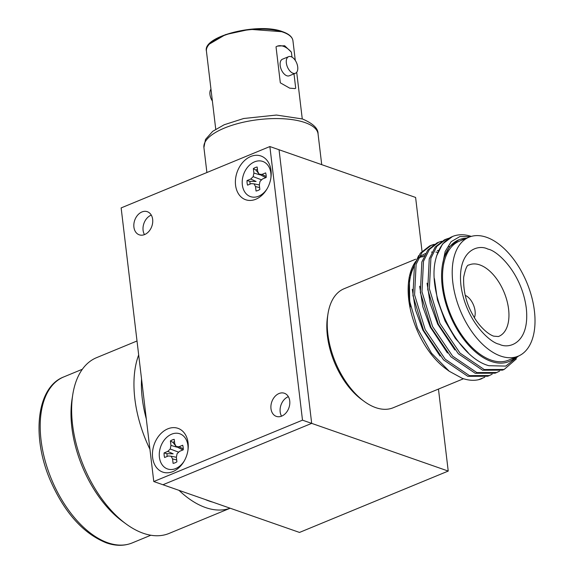 <?xml version="1.0" encoding="UTF-8"?>
<svg xmlns="http://www.w3.org/2000/svg" width="574" height="574" viewBox="0 0 574 574"><rect width="100%" height="100%" fill="white"/><g stroke="black" fill="none" stroke-linecap="round" stroke-linejoin="round"><path stroke-width="0.86" d="M153.775 481.536L302.498 420.161L269.873 146.542L121.143 207.91L153.775 481.536L162.951 484.743L311.682 423.368L162.951 484.743L299.506 532.435L448.229 471.067L438.457 389.072M422.019 251.247L415.605 197.442L279.05 149.749L311.682 423.368L448.229 471.067M302.498 420.161L311.682 423.368L279.05 149.749L269.873 146.542M288.191 396.734A12.241 9.069 109.3 0 1 288.356 396.67A12.241 9.069 -70.7 0 0 288.191 396.734A12.241 9.069 -70.7 0 0 281.54 416.179A12.241 9.069 109.3 0 1 288.191 396.734M151.12 215.164A12.241 9.069 109.3 0 1 151.285 215.099A12.241 9.069 -70.7 0 0 151.12 215.164A12.241 9.069 -70.7 0 0 144.469 234.615A12.241 9.069 109.3 0 1 151.12 215.164M144.634 234.551A12.241 9.069 109.3 0 1 139.252 234.816A12.241 9.069 109.3 0 1 133.921 223.709A12.241 9.069 109.3 0 1 141.943 211.957A12.241 9.069 109.3 0 1 147.324 211.698A12.241 9.069 109.3 0 1 152.648 222.798A12.241 9.069 109.3 0 1 144.634 234.551M281.705 416.114A12.241 9.069 109.3 0 1 276.316 416.38A12.241 9.069 109.3 0 1 270.993 405.28A12.241 9.069 109.3 0 1 279.007 393.527A12.241 9.069 109.3 0 1 284.395 393.262A12.241 9.069 109.3 0 1 289.719 404.361A12.241 9.069 109.3 0 1 281.705 416.114M250.745 156.494A23.161 17.163 -70.7 0 0 235.562 185.18A23.161 17.163 -70.7 0 0 255.839 199.235A23.161 17.163 -70.7 0 0 266.688 189.456A23.161 17.163 -70.7 0 0 270.993 177.129A23.161 17.163 -70.7 0 0 250.745 156.494M167.802 428.843A23.161 17.163 -70.7 0 0 152.619 457.528A23.161 17.163 -70.7 0 0 172.896 471.584A23.161 17.163 -70.7 0 0 183.745 461.812A23.161 17.163 -70.7 0 0 188.05 449.478A23.161 17.163 -70.7 0 0 167.802 428.843M187.956 450.167A18.619 13.798 -70.7 0 0 187.92 445.489A18.619 13.798 -70.7 0 0 171.612 434.188A18.619 13.798 -70.7 0 0 159.407 457.256A18.619 13.798 -70.7 0 0 175.709 468.549A18.619 13.798 -70.7 0 0 184.096 461.216M176.9 461.812A12.413 9.198 109.3 0 1 175.027 462.823A12.413 9.198 109.3 0 1 173.097 463.376L172.566 458.913L171.102 456.201L168.326 455.971L164.623 457.507A12.413 9.198 109.3 0 1 164.078 452.922L167.78 451.394L170.248 449.004L170.952 445.395L170.421 440.932A12.413 9.198 109.3 0 1 174.223 439.361L174.754 443.831L176.218 446.536L178.995 446.766L182.697 445.237A12.413 9.198 109.3 0 1 183.163 447.447A12.413 9.198 109.3 0 1 183.25 449.815L179.54 451.351L177.079 453.74L176.369 457.342L176.9 461.812M170.248 449.004L178.284 452.047M176.268 446.565L176.706 447.117L170.952 445.395M167.78 451.394L173.154 453.819L166.998 453.69A11.48 8.51 -70.7 0 0 167.077 455.77A11.48 8.51 109.3 0 0 167.178 456.445M164.078 452.922L166.998 453.69M171.102 456.201L176.383 457.277M172.566 458.913L176.677 459.961M178.995 446.766L183.264 448.846M176.218 446.536L182.876 449.973M174.489 441.6A11.48 8.51 -70.7 0 0 172.961 442.432L170.421 440.932M176.247 446.543L172.961 442.432M270.899 177.811A18.619 13.798 -70.7 0 0 270.856 173.133A18.619 13.798 -70.7 0 0 254.555 161.839A18.619 13.798 -70.7 0 0 242.343 184.9A18.619 13.798 -70.7 0 0 258.652 196.2A18.619 13.798 -70.7 0 0 267.039 188.868M259.843 189.456A12.413 9.198 109.3 0 1 257.97 190.475A12.413 9.198 109.3 0 1 256.04 191.027L255.509 186.557L254.045 183.852L251.268 183.623L247.566 185.151A12.413 9.198 109.3 0 1 247.014 180.573L250.723 179.045L253.184 176.656L253.895 173.047L253.364 168.584A12.413 9.198 109.3 0 1 257.166 167.012L257.697 171.475L259.161 174.187L261.938 174.417L265.64 172.889A12.413 9.198 109.3 0 1 266.106 175.099A12.413 9.198 109.3 0 1 266.185 177.466L262.483 178.995L260.015 181.384L259.312 184.993L259.843 189.456M253.184 176.656L261.227 179.698M259.211 174.216L259.649 174.761L253.895 173.047M250.723 179.045L256.097 181.47L249.941 181.341A11.48 8.51 -70.7 0 0 250.02 183.415A11.48 8.51 109.3 0 0 250.121 184.096M247.014 180.573L249.941 181.341M254.045 183.852L259.319 184.928M255.509 186.557L259.62 187.605M261.938 174.417L266.2 176.498M259.161 174.187L265.812 177.624M257.432 169.244A11.48 8.51 -70.7 0 0 255.904 170.076L253.364 168.584M259.19 174.187L255.904 170.076M415.712 259.183L344.091 288.736A64.374 36.076 67.6 0 0 327.998 313.741A64.374 36.076 67.6 0 0 364.153 401.362A64.374 36.076 67.6 0 0 375.726 407.633A64.374 36.076 67.6 0 0 393.204 407.748L463.505 378.74M410.711 306.825A64.374 36.076 -112.4 0 1 413.998 266.623M422.17 257.001A64.374 36.076 -112.4 0 1 424.272 255.739M437.862 252.345A65.831 36.894 67.6 0 0 435.903 252.101M431.971 252.072A65.831 36.894 67.6 0 0 431.505 252.108M425.406 253.6A65.831 36.894 67.6 0 0 418.475 258.214M415.719 261.407A65.831 36.894 67.6 0 0 409.154 277.838M409.355 276.46L408.925 279.186A65.831 36.894 67.6 0 0 445.898 368.795L449.263 371.263L431.469 353.132L417.52 328.472L409.707 301.379L409.355 276.46L418.64 255.624M327.998 313.741L327.539 316.683A60.923 34.146 67.6 0 0 361.756 399.612L364.153 401.362M481.916 378.625A71.291 39.958 -112.4 0 1 481.866 378.646A71.291 39.958 -112.4 0 1 478.515 379.73C473.442 380.827 468.004 380.347 462.199 378.302L449.263 371.263M440.071 356.038L422.902 330.179L415.461 309.888L412.276 289.282M478.515 379.73L484.772 377.233M434.238 244.302L431.282 245.27L422.019 252.474L416.107 264.334L414.593 294.849L425.183 329.598L445.209 359.195L469.475 375.647L489.364 375.554L492.162 374.183M441.636 241.252L438.672 242.221L429.409 249.425L423.497 261.285L421.983 291.8L432.574 326.549L452.606 356.145L476.865 372.598L496.761 372.504L499.552 371.134M449.026 238.196L446.063 239.171L436.807 246.375L430.895 258.228L429.374 288.751L439.964 323.499L459.996 353.096L484.255 369.548L504.151 369.455L516.406 358.858M470.529 236.632L459.853 236.56L451.171 241.668L445.166 251.52L442.367 265.36L443.996 257.748L449.428 246.813L458.82 239.817A65.831 36.894 -112.4 0 1 460.226 239.293L466.82 238.095M468.219 352.745L455.326 338.395L445.08 321.031L437.424 299.901L434.41 278.584M454.852 349.939L437.682 324.08L430.249 303.789L427.063 283.183M447.462 352.988L430.292 327.13L422.851 306.839L419.666 286.232M489.364 375.554L487.721 376.235L467.824 376.329L443.559 359.876L423.533 330.28L412.943 295.531L414.457 265.009L420.369 253.156L429.632 245.952L431.282 245.27M430.464 245.629L433.478 244.782M448.445 246.303L449.507 246.712M438.622 250.551L437.338 250.501M518.58 356.002L505.773 366.083L488.904 365.703C456.61 357.229 425.958 293.795 435.91 258.53L436.635 255.861L442.547 244.007L452.556 236.488A71.291 39.958 67.6 0 0 435.91 258.53M504.151 369.455L502.501 370.13L482.612 370.23L458.346 353.778L438.321 324.181L427.723 289.432L429.244 258.91L435.157 247.057L444.42 239.853L446.063 239.171M496.761 372.504L495.111 373.186L475.215 373.279L450.956 356.827L430.923 327.23L420.333 292.482L421.854 261.959L427.759 250.106L437.022 242.902L438.672 242.221M515.631 357.229A65.831 36.894 -112.4 0 1 491.172 361.405A65.831 36.894 -112.4 0 1 442.367 265.36A65.831 36.894 -112.4 0 1 458.82 239.817M471.268 236.402A71.291 39.958 67.6 0 0 452.556 236.488M460.226 239.293A65.831 36.894 -112.4 0 1 466.519 238.217M469.058 237.17L459.379 241.166A64.374 36.076 67.6 0 0 445.84 300.417A64.374 36.076 67.6 0 0 491.014 360.063A64.374 36.076 67.6 0 0 508.485 360.178L518.171 356.181A64.374 36.076 -112.4 0 1 500.693 356.067A64.374 36.076 -112.4 0 1 455.519 296.421A64.374 36.076 -112.4 0 1 469.058 237.17A64.374 36.076 -112.4 0 1 486.53 237.284A64.374 36.076 -112.4 0 1 531.703 296.93A64.374 36.076 -112.4 0 1 518.171 356.181M465.227 295.359A13.798 7.735 -112.4 0 1 473.478 304.981A13.798 7.735 -112.4 0 1 474.411 317.623M137.014 340.985L96.532 357.681A95.069 53.282 67.6 0 0 72.769 394.618A95.069 53.282 67.6 0 0 126.165 524.012A95.069 53.282 67.6 0 0 143.256 533.268A95.069 53.282 67.6 0 0 169.057 533.44L230.174 508.22M230.131 508.205A95.069 53.282 -112.4 0 1 205.564 507.56A95.069 53.282 -112.4 0 1 179.016 490.354M149.922 449.277A95.069 53.282 -112.4 0 1 138.678 354.933M72.769 394.618L72.059 399.124A89.781 50.318 67.6 0 0 122.484 521.321L126.165 524.012M212.789 502.15A89.781 50.318 -112.4 0 1 209.029 501.009A89.781 50.318 -112.4 0 1 205.219 499.509M146.291 418.826A89.781 50.318 -112.4 0 1 141.541 378.948M293.996 73.845L295.703 88.195L295.014 88.59L289.712 88.159L280.32 82.828L276.022 46.795L277.479 46.085L284.654 45.741L291.405 52.169L292.001 57.127M294.849 88.654A22.989 12.886 67.6 0 0 295.703 88.195M291.405 52.169A22.989 12.886 67.6 0 0 277.242 46.185M295.445 73.242L289.282 75.782A8.969 5.022 -112.4 0 1 286.849 75.768A8.969 5.022 -112.4 0 1 280.557 67.459A8.969 5.022 -112.4 0 1 282.444 59.208L288.607 56.668A8.969 5.022 -112.4 0 1 291.04 56.683A8.969 5.022 -112.4 0 1 297.332 64.991A8.969 5.022 -112.4 0 1 295.445 73.242A8.969 5.022 -112.4 0 1 293.013 73.228A8.969 5.022 -112.4 0 1 286.72 64.919A8.969 5.022 -112.4 0 1 288.607 56.668M210.959 89.164A8.969 5.022 67.6 0 0 212.373 101.01M487.943 249.116C478.156 243.871 457.184 250.221 460.936 285.264C465.579 320.615 489.952 342.807 499.287 344.235C509.066 349.48 530.039 343.13 526.286 308.087C521.644 272.729 497.271 250.544 487.943 249.116M479.821 264.923A38.68 21.676 -112.4 0 1 507.072 301.163A38.68 21.676 -112.4 0 1 498.39 336.536L493.676 336.149C486.845 333.86 477.869 324.396 473.349 315.836C466.404 303.983 463.168 291.126 463.656 277.278C465.414 268.732 467.157 264.65 468.886 265.044A38.68 21.676 -112.4 0 1 479.821 264.923M82.355 369.254L63.7 376.953A89.781 50.318 67.6 0 0 44.822 459.595A89.781 50.318 67.6 0 0 107.826 542.774A89.781 50.318 67.6 0 0 132.192 542.932L150.847 535.233M292.941 40.768A43.567 16.108 173.2 0 0 283.039 32.166A43.567 16.108 173.2 0 0 234.113 32.402A43.567 16.108 173.2 0 0 206.425 51.086C202.206 36.133 258.874 22.156 282.738 31.735C289.002 33.966 292.403 36.98 292.941 40.768L295.287 60.421M282.43 31.749L249.862 29.317L225.517 34.612L209.524 43.99M304.988 122.585A57.479 21.252 -6.8 0 1 318.061 133.936C318.276 128.519 313.088 123.532 302.484 118.976L276.446 115.051L243.67 118.502L224.176 124.759L212.689 131.338L205.492 139.46L203.913 147.547A57.479 21.252 -6.8 0 1 240.449 122.901A57.479 21.252 -6.8 0 1 304.988 122.585M424.322 255.624L422.973 256.183M422.055 256.564L418.79 257.913M132.192 542.932C124.242 546.118 115.611 546.082 106.305 542.846C83.022 533.425 64.281 512.41 50.067 479.807C31.427 436.19 36.664 387.235 63.7 376.953M302.261 118.897L296.701 72.259M215.738 129.215L206.425 51.086M321.72 164.652L318.061 133.936M206.898 172.53L203.913 147.547"/></g></svg>
